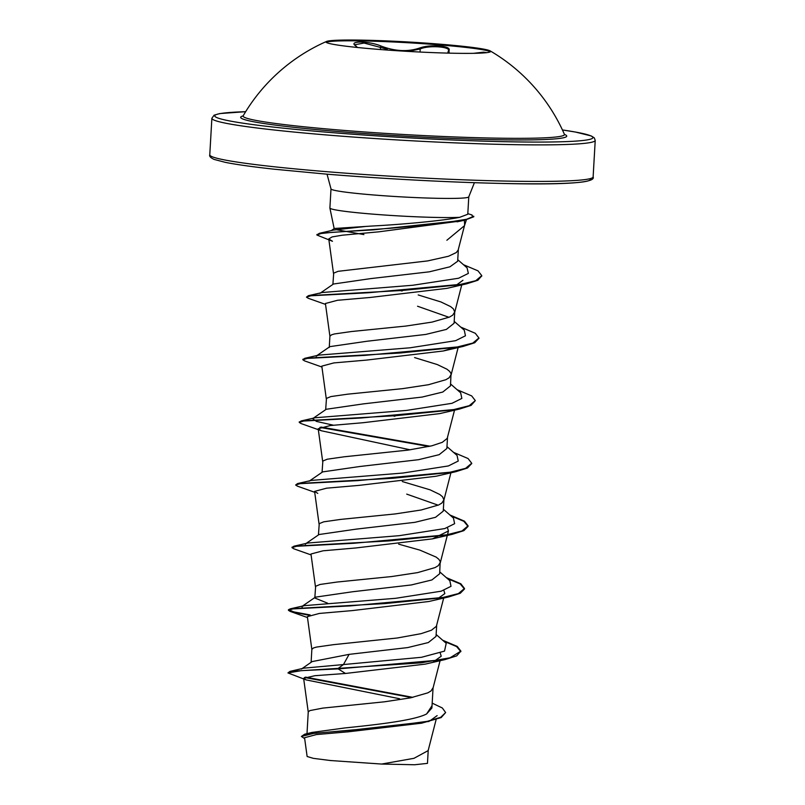 <?xml version="1.0" encoding="UTF-8"?>
<svg xmlns="http://www.w3.org/2000/svg" width="805" height="805" viewBox="0 0 805 805"><rect width="100%" height="100%" fill="white"/><g stroke="black" fill="none" stroke-linecap="round" stroke-linejoin="round"><path stroke-width="1.21" d="M326.246 42.363A82.472 4.709 -176.7 0 1 440.798 45.02A82.472 4.709 -176.7 0 1 490.346 51.822M375.794 49.165A82.472 4.709 -176.7 0 1 325.985 41.961A82.472 4.709 -176.7 0 1 326.528 41.458A82.472 4.709 -176.7 0 1 440.848 44.235A82.472 4.709 -176.7 0 1 490.175 50.896A82.472 4.709 -176.7 0 1 490.648 51.45A82.472 4.709 -176.7 0 1 375.794 49.165M357.158 47.455L355.498 45.734C348.002 40.642 369.455 40.964 381.248 46.127C395.084 51.339 407.843 51.993 419.526 48.059C424.879 46.157 431.53 45.462 439.46 45.996C446.906 46.72 450.096 48.22 449.029 50.474L449.11 53.14M387.235 49.226L364.122 43.057L354.874 44.708M490.175 50.896A180.471 180.471 0 0 1 564.406 134.294L564.406 134.294A160.94 9.187 -176.7 0 1 340.314 130.108A160.94 9.187 -176.7 0 1 243.201 115.769L242.808 116.222M464.415 220.258L464.636 225.098L458.347 249.339M464.465 225.682L446.876 240.252M363.91 234.597L335.806 229.596M331.288 230.592L334.357 228.479L372.151 226.024C402.812 224.434 443.535 220.62 459.695 217.32A69.009 3.945 -176.7 0 1 371.568 214.029A69.009 3.945 -176.7 0 1 329.899 208.062A69.009 3.945 -176.7 0 1 329.899 208.002L330.996 188.863A69.009 3.945 3.3 0 0 372.675 194.901A69.009 3.945 3.3 0 0 468.782 196.812L474.407 182.675M467.786 214.251L459.695 217.32M319.897 293.372L333.481 284.014L370.753 278.6L429.327 271.818L449.935 266.807L457.663 261.233L458.337 249.631M332.898 284.417L333.693 273.126L338.11 271.315L427.676 260.911L448.526 256.242L456.314 252.539L458.256 249.922M432.184 703.137L442.348 707.998L445.638 712.556L440.707 717.295L427.224 721.35L382.788 727.267L304.703 734.21L311.847 732.449L344.842 727.951C374.999 724.852 414.012 720.616 426.62 713.944L431.903 707.998L433.07 687.742L431.037 690.932L427.837 692.843L410.379 697.875L384.337 701.819L322.845 708.098L309.885 710.584L308.245 711.962L306.997 733.647M301.402 669.056L312.129 661.589L349.088 654.364L407.692 647.582L428.32 642.561L436.028 636.403L436.662 625.394M311.112 662.294L311.857 649.333L313.497 647.955L316.446 647.089L333.28 644.684L397.257 637.993L420.995 633.686L431.45 630.214L436.37 626.29L443.686 598.055M327.605 603.197L314.815 597.994L315.429 597.149L352.701 591.735L411.315 584.953L431.913 579.942L439.641 573.774L440.204 561.548L438.916 559.354L436.139 557.1L419.848 550.107L398.666 544.15M314.846 597.562L315.641 586.271L320.058 584.46L336.893 582.055L391.562 576.561L417.594 572.617L435.062 567.585L438.252 565.684L440.295 562.484M305.457 543.888L319.052 534.52L356.303 529.116L414.917 522.324L435.545 517.303L443.253 511.145L443.907 499.855L442.519 496.735L439.751 494.471L430.101 489.832L402.279 481.531M438.182 505.188L406.716 494.119M318.448 534.933L319.243 523.642L323.67 521.831L340.505 519.426L395.175 513.932L421.206 509.988L438.665 504.966L441.865 503.055L443.907 499.855M309.07 481.259L322.654 471.891L359.916 466.487L418.52 459.695L439.158 454.674L446.866 448.516L447.5 437.518M322.06 472.304L322.855 461.013L327.283 459.202L344.117 456.797L408.095 450.106L431.822 445.809L442.277 442.337L447.208 438.403L454.523 410.178M333.391 425.191L316.395 421.397L312.682 418.63L326.267 409.262L363.528 403.858L422.142 397.066L442.76 392.045L450.478 385.887L451.031 373.671L449.743 371.477L446.976 369.213L437.326 364.574L414.585 357.571M325.673 409.675L326.468 398.384L330.895 396.573L347.73 394.168L402.399 388.674L428.431 384.73L445.89 379.708L449.089 377.797L451.122 374.597M454.191 321.366L464.274 330.181L465.461 335.786L455.63 340.676L410.127 347.79L318.73 355.136L316.295 356.001L329.879 346.633L367.14 341.229L425.744 334.437L446.383 329.416L454.09 323.258L454.734 311.968L453.356 308.848L450.589 306.584L440.939 301.945L418.198 294.942M449.009 317.301L417.543 306.232M329.255 347.478L329.909 336.188L331.549 334.82L334.498 333.944L351.342 331.539L406.012 326.045L432.044 322.101L449.502 317.079L452.702 315.168L454.734 311.968M394.893 416.266L393.102 415.853M402.108 291.007L400.316 290.595M437.145 715.615L430.142 720.686M445.638 712.556L441.17 717.577L421.579 723.192L348.132 731.826L316.335 734.573L304.552 737.732L307.128 756.499L313.346 758.35L330.392 760.524L381.62 764.056L413.991 758.31L428.149 750.612L436.129 719.559M428.24 750.029L427.465 763.371L414.615 764.75L381.62 764.056M349.088 654.364L343.463 664.558L303.877 668.15L289.981 671.39L287.938 672.92L306.111 679.893L399.572 698.74M432.033 705.663L426.62 713.944M436.139 634.511L446.222 643.326L444.511 651.114L421.558 657.283L343.463 664.558L338.201 668.371L289.981 671.39M305.528 677.126L412.864 697.361M304.703 734.21L301.392 736.444L304.672 738.638M445.054 659.567L425.241 664.125L345.476 673.463L338.17 668.895L445.054 659.567L456.687 655.884L460.883 651.114L450.076 657.786L420.995 662.847L338.201 668.371L338.17 668.895L301.473 670.635L287.938 672.92M304.531 677.478L411.717 697.603M429.025 721.461L348.293 730.507L314.212 733.264L301.392 736.444M345.476 673.463L314.825 675.707L303.626 678.353L306.111 679.893M460.641 220.993L378.783 231.83L342.367 235.191L332.103 236.922L328.762 238.924L332.465 241.269L316.898 235.03L321.054 233.51L332.817 232.283L373.409 229.858L464.817 220.168L473.773 216.787L472.002 215.519M462.945 280.261L455.298 285.906M325.542 304.401L308.255 298.283L306.464 297.136L310.901 295.777L368.217 292.768L466.709 283.803L446.896 288.361L370.28 297.458L337.486 300.285L325.411 303.505L329.919 336.319M453.768 347.69L443.283 350.99L366.607 360.087L333.844 362.914L321.809 366.134L326.307 398.948M321.396 430.776L301.03 423.541L299.239 422.394L303.686 421.035L360.992 418.016L459.494 409.051L439.671 413.619L363.055 422.716L330.261 425.543L318.196 428.753L321.396 430.776L410.148 449.814M314.705 492.288L297.417 486.16L295.636 485.023L300.074 483.664L357.39 480.645L455.882 471.68L436.058 476.248L359.382 485.345L326.629 488.172L314.584 491.382L317.784 493.395M447.439 527.698L448.445 530.968L432.456 538.867L355.83 547.963L323.026 550.801L310.972 554.011L315.469 586.835M443.827 590.327L444.833 593.597L437.216 599.051M309.04 615.292L290.202 611.418L288.411 610.281L292.859 608.912L350.185 605.903L448.667 596.938L428.844 601.496L352.188 610.603L319.424 613.43L307.359 616.64L311.857 649.464M440.224 652.956L441.221 656.226L433.603 661.68M302.398 608.067L301.845 606.517L304.28 605.652L395.647 598.306L441.17 591.192L451.011 586.312L449.834 580.697L439.751 571.882M306.001 545.438L305.326 544.965M292.155 547.39L293.956 546.192L307.882 543.023L399.26 535.677L444.783 528.563L454.624 523.683L453.446 518.068L443.364 509.253M295.636 485.023L297.578 483.564L311.495 480.394L402.872 473.048L448.395 465.934L458.236 461.054L457.059 455.439L446.976 446.624M299.38 422.142L301.191 420.935L315.107 417.765L406.505 410.419L452.018 403.305L461.849 398.415L460.661 392.81L450.589 383.995M316.838 357.561L316.154 357.088M306.464 297.136L308.416 295.676L322.342 292.507L412.915 285.242L458.578 278.238L468.369 273.398L467.071 267.844L457.753 259.723M317.009 234.778L319.384 233.319L333.562 230.059L366.124 226.406M460.883 651.114L457.23 646.415L442.67 640.227M310.156 614.95L294.006 611.931L288.442 609.757L290.343 608.822L385.213 603.559L441.452 597.843L458.377 593.597L464.495 588.485L460.842 583.786L446.282 577.598M293.956 546.192L388.825 540.93L445.064 535.214L461.99 530.968L468.097 525.856L464.455 521.167L449.894 514.969M297.578 483.564L392.438 478.301L448.667 472.585L465.592 468.339L471.71 463.237L468.067 458.538L453.507 452.34M430.101 446.222L320.994 427.063M301.191 420.935L396.05 415.672L452.279 409.956L469.204 405.71L475.322 400.608L471.68 395.909L457.119 389.711M302.982 359.513L304.803 358.305L399.672 353.043L455.892 347.327L472.817 343.081L478.935 337.979L475.282 333.28L460.732 327.082M308.416 295.676L402.319 290.474L458.518 284.869L475.765 280.704L481.772 275.632L478.009 270.852L463.428 264.674M319.384 233.319L389.952 228.308L436.25 224.112L466.679 219.242L473.803 216.263M460.852 651.637L456.596 646.566L443.736 641.162M448.667 596.938L460.299 593.255L464.465 589.008L460.208 583.937L447.349 578.533M311.092 554.917L293.805 548.789L292.024 547.652L296.471 546.283L353.787 543.274L452.279 534.309L463.901 530.626L468.067 526.379L463.821 521.308L450.961 515.904M455.882 471.68L467.514 467.997L471.69 463.499M428.944 446.493L319.877 427.405M459.494 409.051L471.116 405.378L475.322 400.608M321.93 367.03L304.642 360.912L302.851 359.765L307.289 358.406L364.595 355.397L463.096 346.432L474.729 342.749L478.905 338.241M466.709 283.803L477.878 280.251L481.742 275.894M448.254 51.258C452.309 46.801 428.974 44.889 420.21 48.964L408.336 51.419M473.481 53.331L483.594 52.174L486.743 52.647M447.751 53.11L448.385 50.836A0.875 0.825 33.1 0 1 449.029 50.474M420.039 52.043L420.21 48.964A0.875 0.674 -112.3 0 0 419.526 48.059M380.403 49.538L380.554 46.952A0.875 0.533 -67 0 1 381.248 46.127M355.498 45.734A0.875 0.765 -50.7 0 1 355.83 45.885L354.884 44.708M564.446 134.415A163.274 9.318 -176.7 0 1 504.373 139.859A163.274 9.318 -176.7 0 1 339.308 131.607A163.274 9.318 -176.7 0 1 243.15 115.89M593.124 176.919C596.163 182.906 564.235 185.049 497.349 183.339C446.383 182.151 380.916 178.63 326.538 174.142L274.243 169.211C252.639 166.836 236.338 164.552 225.34 162.358L214.09 159.41C210.598 157.76 209.159 156.23 209.773 154.822A191.993 10.958 3.3 0 0 325.723 171.606A191.993 10.958 3.3 0 0 593.124 176.919L595.227 140.392L594.291 137.856L591.333 135.975L575.505 132.06L562.433 129.947A189.376 10.817 -176.7 0 1 548.145 142.022A189.376 10.817 -176.7 0 1 329.014 132.382A189.376 10.817 -176.7 0 1 245.646 111.704M595.227 140.392A191.993 10.958 -176.7 0 1 327.826 135.069A191.993 10.958 -176.7 0 1 211.876 118.285L209.773 154.822M326.599 174.142A189.376 10.817 3.3 0 0 590.015 178.68M467.816 213.637L472.032 214.995L467.816 213.637M327.041 174.182L330.996 188.863M464.566 225.39L466.407 219.815M334.166 228.61L329.899 208.062M467.775 214.251L468.782 196.812M328.762 238.924L333.532 273.7M461.748 284.92L454.644 312.541M458.136 347.549L451.031 375.17M318.196 428.753L322.694 461.577M450.911 472.797L443.817 500.428M314.584 491.382L319.082 524.206M448.445 530.968L440.204 563.057M440.083 660.684L432.979 688.315M303.626 678.353L308.255 712.093M304.28 605.652L290.343 608.822M318.73 355.136L304.803 358.305M301.845 606.517L315.429 597.149M457.069 221.828L464.817 220.168M443.283 350.99L463.096 346.432M432.456 538.867L452.279 534.309M307.48 617.546L290.202 611.418M288.411 610.281L288.442 609.757M464.465 589.008L464.495 588.485M292.024 547.652L292.054 547.128M468.067 526.379L468.097 525.856M471.68 463.761L471.71 463.237M299.239 422.394L299.269 421.87M302.851 359.765L302.881 359.241M478.905 338.502L478.935 337.979M481.742 276.155L481.772 275.632M316.898 235.03L316.928 234.507M245.656 111.684L219.755 113.575L214.1 115.185L211.876 118.285M326.528 41.458A180.471 180.471 0 0 0 243.201 115.769M357.44 47.485L355.83 45.885"/></g></svg>
